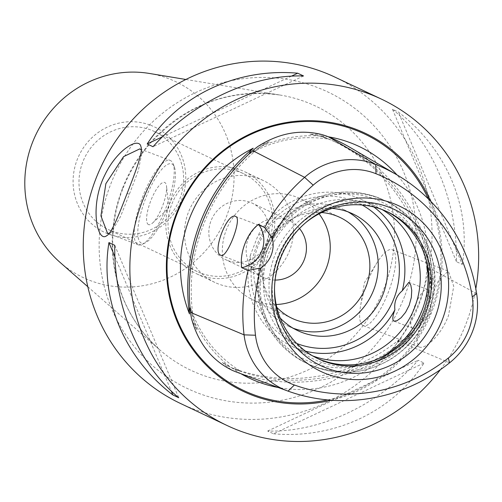 <?xml version="1.0" encoding="UTF-8"?>
<svg xmlns="http://www.w3.org/2000/svg" width="502" height="502" viewBox="0 0 502 502"><rect width="100%" height="100%" fill="white"/><g stroke="black" fill="none" stroke-linecap="round" stroke-linejoin="round"><path stroke-width="0.38" stroke-dasharray="2.51 1.88" d="M348.081 211.907A64.538 61.846 115.3 0 0 343.519 209.497A64.538 61.846 115.3 0 0 339.245 207.677A64.538 61.846 115.3 0 0 259.013 243.589A64.538 61.846 115.3 0 0 288.311 326.174A64.538 61.846 115.3 0 0 292.578 327.994A64.538 61.846 115.3 0 0 293.068 328.176M332.129 208.386A64.538 61.846 115.3 0 0 269.329 245.798A64.538 61.846 115.3 0 0 280.229 318.073M321.644 212.547A55.854 53.526 115.3 0 0 267.528 244.945A55.854 53.526 115.3 0 0 276.797 307.324M363.009 325.541A40.618 11.571 110.8 0 1 360.524 306.233A40.618 11.571 110.8 0 1 377.203 262.402A40.618 11.571 110.8 0 1 392.144 249.714A40.618 11.571 110.8 0 1 392.376 249.814A40.618 11.571 110.8 0 1 388.347 292.22A40.618 11.571 110.8 0 1 363.247 325.641A40.618 11.571 110.8 0 1 363.009 325.541M419.189 346.92C424.523 350.013 440.9 335.982 448.506 315.601L453.745 286.24L448.324 271.099L438.773 279.846L427.528 305.674C417.865 328.44 415.085 342.188 419.189 346.92L363.247 325.641M275.102 280.072A31.218 29.919 -64.7 0 1 265 278.183A31.218 29.919 -64.7 0 1 262.935 277.305A31.218 29.919 -64.7 0 1 249.243 236.291A31.218 29.919 -64.7 0 1 289.641 220.867A31.218 29.919 -64.7 0 1 299.493 228.523M227.707 260.538A31.218 29.919 115.3 0 0 266.518 243.169A31.218 29.919 115.3 0 0 252.343 203.222A31.218 29.919 115.3 0 0 250.278 202.344A31.218 29.919 115.3 0 0 211.467 219.713A31.218 29.919 115.3 0 0 225.643 259.659A31.218 29.919 115.3 0 0 227.707 260.538M111.72 230.964A54.16 51.901 115.3 0 0 179.051 200.831A54.16 51.901 115.3 0 0 154.465 131.53A54.16 51.901 115.3 0 0 150.882 130.005A54.16 51.901 115.3 0 0 83.552 160.138A54.16 51.901 115.3 0 0 108.137 229.439A54.16 51.901 115.3 0 0 111.72 230.964M150.525 125.236A58.326 55.898 -64.7 0 1 164.148 224.011A58.326 55.898 -64.7 0 1 73.637 189.568A58.326 55.898 -64.7 0 1 150.525 125.236M200.762 273.101A54.16 51.901 -64.7 0 1 197.179 271.569A54.16 51.901 -64.7 0 1 172.594 202.268A54.16 51.901 -64.7 0 1 239.925 172.136A54.16 51.901 -64.7 0 1 243.508 173.661A54.16 51.901 -64.7 0 1 268.093 242.962A54.16 51.901 -64.7 0 1 200.762 273.101M149.351 73.449A108.319 103.801 -64.7 0 1 226.477 216.531A108.319 103.801 -64.7 0 1 59.983 262.32M218.596 284.025A56.412 54.065 -64.7 0 1 214.862 282.438A56.412 54.065 -64.7 0 1 189.254 210.244A56.412 54.065 -64.7 0 1 259.39 178.856A56.412 54.065 -64.7 0 1 263.123 180.444A56.412 54.065 -64.7 0 1 288.732 252.631A56.412 54.065 -64.7 0 1 218.596 284.025M199.947 275.203A56.412 54.065 115.3 0 0 270.082 243.809A56.412 54.065 115.3 0 0 244.474 171.621A56.412 54.065 115.3 0 0 240.74 170.034A56.412 54.065 115.3 0 0 170.605 201.421A56.412 54.065 115.3 0 0 196.219 273.609A56.412 54.065 115.3 0 0 199.947 275.203M180.431 403.445A180.525 173.002 115.3 0 0 414.024 314.258A180.525 173.002 115.3 0 0 334.853 77.082M382.016 209.529A81.236 77.854 115.3 0 0 376.531 206.648A81.236 77.854 115.3 0 0 371.16 204.358A81.236 77.854 115.3 0 0 270.164 249.563A81.236 77.854 115.3 0 0 307.042 353.508A81.236 77.854 115.3 0 0 312.42 355.799A81.236 77.854 115.3 0 0 312.746 355.924M191.588 318.845A130.752 125.305 115.3 0 0 196.909 329.927L193.333 319.404L189.963 306.835M196.909 329.927A74.352 71.253 -64.7 0 1 192.492 312.106A178.154 170.73 -64.7 0 1 253.987 152.144A74.352 71.253 -64.7 0 1 269.254 141.746A130.752 125.305 115.3 0 0 257.84 146.515M240.922 373.714A128.173 122.833 -64.7 0 1 231.46 367.633L234.986 369.026C240.514 371.028 241.224 371.367 237.12 370.037L230.876 367.439L222.235 362.325A130.752 125.305 115.3 0 0 231.591 370.024M231.46 367.633A74.352 71.253 115.3 0 0 234.654 368.87A178.154 170.73 115.3 0 0 398.707 340.118A74.352 71.253 115.3 0 0 401.431 337.84A128.173 122.833 -64.7 0 1 278.259 387.513M236.812 372.195A76.386 73.198 115.3 0 0 237.452 372.428A180.187 172.675 115.3 0 0 403.376 343.349A76.386 73.198 115.3 0 0 408.333 339.051A130.752 125.305 115.3 0 0 415.229 328.503L407.511 336.478L401.173 341.285L397.264 342.195L401.431 337.84M427.196 268.482L426.807 268.294A74.352 71.253 115.3 0 1 427.321 272.266L427.202 266.305L429.216 269.436L430.672 277.807L430.854 288.926A130.752 125.305 115.3 0 0 433.013 276.539A76.386 73.198 115.3 0 0 432.241 269.568A180.187 172.675 115.3 0 0 350.302 147.563M322.083 134.624A130.752 125.305 115.3 0 0 309.922 134.216A74.352 71.253 -64.7 0 1 327.743 138.74A178.154 170.73 -64.7 0 1 336.553 142.593A178.154 170.73 -64.7 0 1 430.302 269.95A74.352 71.253 -64.7 0 1 430.854 288.926M415.229 328.503A74.352 71.253 -64.7 0 1 402.202 341.774A178.154 170.73 -64.7 0 1 238.149 370.526A74.352 71.253 -64.7 0 1 231.993 367.966A74.352 71.253 -64.7 0 1 222.235 362.325M426.807 268.294A178.154 170.73 115.3 0 0 333.058 140.943A178.154 170.73 115.3 0 0 324.248 137.084A74.352 71.253 115.3 0 0 320.602 135.735L324.248 137.084M309.922 134.216L319.843 136.011L329.111 139.198C301.52 134.894 275.152 139.688 250.009 153.574L259.54 147.174L269.254 141.746M327.743 138.74L324.637 137.272M248.942 154.058L250.009 153.574M190.496 307.883C199.934 334.928 216.456 355.943 240.075 370.922L238.149 370.526M427.321 272.266A128.173 122.833 115.3 0 0 396.969 174.903M328.339 136.789A128.173 122.833 115.3 0 0 320.602 135.735M408.333 339.051C426.882 322.297 435.108 301.457 433.013 276.539M141.206 149.809L142.173 151.78L138.263 170.762L129.347 194.243L120.486 216.644L111.13 232.646L109.091 233.43M137.862 244.687A45.13 12.857 -69.2 0 0 138.132 244.8A45.13 12.857 -69.2 0 0 142.424 244.248A45.13 12.857 -69.2 0 0 166.2 207.188A45.13 12.857 -69.2 0 0 173.077 163.702A45.13 12.857 -69.2 0 0 170.498 160.552A45.13 12.857 -69.2 0 0 170.234 160.439A45.13 12.857 -69.2 0 0 142.342 197.575A45.13 12.857 -69.2 0 0 137.862 244.687M440.386 369.667A180.525 173.002 115.3 0 0 475.814 288.75M273.508 433.797C334.382 439.168 392.564 411.816 424.033 363.028L418.21 360.273C378.42 405.12 320.232 432.479 267.679 431.042L273.508 433.797L424.033 363.028M462.279 264.422C471.623 207.985 446.899 149.075 398.318 112.021L392.489 109.267C432.755 142.38 457.479 201.289 456.456 261.667L462.279 264.422L398.318 112.021M171.948 163.997A42.425 12.086 110.8 0 1 174.37 166.959A42.425 12.086 110.8 0 1 167.9 207.841A42.425 12.086 110.8 0 1 145.555 242.673A42.425 12.086 110.8 0 1 143.321 204.803A42.425 12.086 110.8 0 1 171.948 163.997M148.448 224.576A22.565 6.426 110.8 0 1 150.688 201.02A22.565 6.426 110.8 0 1 164.631 182.452A22.565 6.426 110.8 0 1 162.617 205.826A22.565 6.426 110.8 0 1 148.579 224.632A22.565 6.426 110.8 0 1 148.448 224.576M253.196 267.579L255.468 266.932L257.972 263.243L260.714 257.206L266.468 242.366L268.583 235.877L269.329 231.19L268.087 228.824L257.915 235.771L250.498 254.878C250.128 262 251.025 266.229 253.196 267.579M412.512 328.208A20.758 5.917 110.8 0 1 414.57 306.534A20.758 5.917 110.8 0 1 427.403 289.453A20.758 5.917 110.8 0 1 427.522 289.503A20.758 5.917 110.8 0 1 429.172 293.036A20.758 5.917 110.8 0 1 425.545 310.964A20.758 5.917 110.8 0 1 416.334 326.758A20.758 5.917 110.8 0 1 412.631 328.258A20.758 5.917 110.8 0 1 412.512 328.208M373.808 206.975A81.236 77.854 115.3 0 0 361.151 199.369A81.236 77.854 115.3 0 0 257.915 235.771M250.498 254.878A81.236 77.854 115.3 0 0 291.662 346.229A81.236 77.854 115.3 0 0 297.033 348.52A81.236 77.854 115.3 0 0 305.567 351.199M362.212 205.036A76.724 73.524 115.3 0 0 352.975 200.731A76.724 73.524 115.3 0 0 256.66 245.679A76.724 73.524 115.3 0 0 296.72 343.462M319.454 361.609A83.489 80.006 115.3 0 0 424.435 312.257A83.489 80.006 115.3 0 0 379.826 205.977A83.489 80.006 115.3 0 0 274.845 255.33A83.489 80.006 115.3 0 0 319.454 361.609M386.553 211.398A81.236 77.854 115.3 0 0 385.392 210.84A81.236 77.854 115.3 0 0 380.014 208.55A81.236 77.854 115.3 0 0 279.018 253.748A81.236 77.854 115.3 0 0 315.902 357.7A81.236 77.854 115.3 0 0 317.069 358.246M305.894 222.493A81.236 77.854 115.3 0 0 304.952 223.258A81.236 77.854 115.3 0 0 274.494 287.633A81.236 77.854 115.3 0 0 274.5 288.845M148.454 224.576A22.565 6.426 110.8 0 1 150.694 201.02A22.565 6.426 110.8 0 1 164.643 182.452A22.565 6.426 110.8 0 1 164.775 182.508A22.565 6.426 110.8 0 1 166.564 186.342A22.565 6.426 110.8 0 1 162.623 205.833A22.565 6.426 110.8 0 1 152.614 223.001A22.565 6.426 110.8 0 1 148.592 224.632A22.565 6.426 110.8 0 1 148.454 224.576M456.456 261.667L392.489 109.267M291.424 76.16L162.447 136.795M303.541 75.959L153.016 146.728M114.908 256.792L171.282 391.096M114.77 245.334L178.737 397.728M267.679 431.042L418.21 360.273M276.163 304.494A55.854 53.526 -64.7 0 1 256.095 301.15A55.854 53.526 -64.7 0 1 252.399 299.575A55.854 53.526 -64.7 0 1 227.042 228.103A55.854 53.526 -64.7 0 1 296.481 197.022A55.854 53.526 -64.7 0 1 300.177 198.597A55.854 53.526 -64.7 0 1 319.052 213.852M430.496 201.051A142.744 136.795 -64.7 0 1 331.414 400.232M122.475 188.426A146.076 139.989 115.3 0 0 159.68 349.781A146.076 139.989 115.3 0 0 384.212 288.035A146.076 139.989 115.3 0 0 306.157 102.069A146.076 139.989 115.3 0 0 280.198 95.066A146.076 139.989 115.3 0 0 122.475 188.426M404.631 296.205A164.079 157.239 -64.7 0 1 198.321 393.198A164.079 157.239 -64.7 0 1 110.647 184.322A164.079 157.239 -64.7 0 1 316.963 87.329A164.079 157.239 -64.7 0 1 404.631 296.205M379.983 358.02A87.618 83.966 -64.7 0 1 311.761 362.532A87.618 83.966 -64.7 0 1 264.937 250.987A87.618 83.966 -64.7 0 1 375.113 199.187A87.618 83.966 -64.7 0 1 426.273 260.187M312.451 365.776A90.266 86.501 115.3 0 0 424.667 315.545A90.266 86.501 115.3 0 0 383.691 200.047A90.266 86.501 115.3 0 0 377.717 197.506A90.266 86.501 115.3 0 0 265.502 247.731A90.266 86.501 115.3 0 0 306.477 363.228A90.266 86.501 115.3 0 0 312.451 365.776M380.014 198.591A90.266 86.501 115.3 0 0 267.798 248.816A90.266 86.501 115.3 0 0 308.78 364.314A90.266 86.501 115.3 0 0 314.748 366.862A90.266 86.501 115.3 0 0 426.97 316.637A90.266 86.501 115.3 0 0 385.988 201.133A90.266 86.501 115.3 0 0 380.014 198.591M192.492 312.106L191.463 311.623M234.986 369.026L234.654 368.87M399.04 340.274L398.707 340.118M430.302 269.95L429.216 269.436M402.202 341.774L401.173 341.285M253.987 152.144L252.952 151.66M449.585 362.814L403.376 343.349M288.048 391.127L237.452 372.428M407.511 336.478A129.014 123.636 115.3 0 0 430.672 277.807M327.687 399.925A141.777 135.866 115.3 0 0 431.023 310.543A141.777 135.866 115.3 0 0 428.269 198.83M319.843 136.011A129.014 123.636 115.3 0 0 259.54 147.174M193.333 319.404A129.014 123.636 115.3 0 0 230.876 367.439M432.241 269.568L476.655 293.626M129.347 194.243L127.113 193.477M288.311 326.174L297.636 330.586M343.519 209.497L352.843 213.908M377.203 262.402L364.446 282.639L360.524 306.233M392.144 249.714L448.324 271.099M289.641 220.867L252.343 203.222M262.935 277.305L225.643 259.659M243.508 173.661L154.465 131.53M197.179 271.569L108.137 229.439M263.123 180.444L244.474 171.621M214.862 282.438L196.219 273.609M87.806 286.73L159.68 349.781C134.059 326.815 118.748 297.717 113.753 262.496C108.852 218.019 120.913 178.405 149.935 143.666C186.167 104.485 229.59 88.283 280.198 95.066L185.865 79.479M377.667 197.481C351.638 188.244 326.413 190.735 301.984 204.948C278.535 219.907 264.177 241.161 258.906 268.702C256.007 286.228 257.896 303.064 264.579 319.203C273.245 339.157 287.207 353.835 306.477 363.228L308.78 364.314C336.641 376.525 364.025 374.799 390.932 359.137C413.824 344.378 427.98 323.539 433.395 296.626C441.045 258.078 420.676 216.845 385.988 201.133L377.667 197.481M336.553 142.593L333.058 140.943M231.993 367.966L231.504 367.74M397.264 342.195C415.279 320.006 425.257 294.705 427.202 266.305M140.943 146.747L142.173 151.78M106.844 235.582L111.13 232.646M107.83 233.267L138.132 244.8M139.945 148.912L170.234 160.439M174.37 166.959L173.077 163.702M145.555 242.673L142.424 244.248M220.918 255.298L253.315 267.629M235.62 216.469L268.087 228.824M416.334 326.758L431.193 313.11L429.172 293.036M394.045 321.186L412.631 328.258M408.816 282.381L427.403 289.453M291.662 346.229L307.042 353.508M361.151 199.369L376.531 206.648M315.902 357.7L318.23 358.804M385.392 210.84L387.72 211.938M274.494 287.633L274.487 290.087M304.952 223.258L306.847 221.689M152.614 223.001L168.76 208.167L166.564 186.342M339.804 217.347L300.177 198.597M292.026 318.324L252.399 299.575"/><path stroke-width="0.75" d="M293.068 328.176A64.538 61.846 115.3 0 0 371.819 294.291A64.538 61.846 115.3 0 0 348.081 211.907M280.229 318.073A64.538 61.846 115.3 0 0 297.636 330.586A64.538 61.846 115.3 0 0 381.143 298.703A64.538 61.846 115.3 0 0 352.843 213.908A64.538 61.846 115.3 0 0 348.57 212.089A64.538 61.846 115.3 0 0 332.129 208.386M276.797 307.324A55.854 53.526 115.3 0 0 292.026 318.324A55.854 53.526 115.3 0 0 295.722 319.899A55.854 53.526 115.3 0 0 365.161 288.819A55.854 53.526 115.3 0 0 339.804 217.347A55.854 53.526 115.3 0 0 321.644 212.547M299.493 228.523A31.218 29.919 -64.7 0 1 303.333 261.881A31.218 29.919 -64.7 0 1 275.102 280.072M87.806 286.73L59.983 262.32A108.319 103.801 -64.7 0 1 32.398 142.675A108.319 103.801 -64.7 0 1 149.351 73.449L185.865 79.479M475.814 288.75A180.525 173.002 115.3 0 0 381.47 99.139L334.853 77.082A180.525 173.002 115.3 0 0 322.911 71.993A180.525 173.002 115.3 0 0 98.474 172.443A180.525 173.002 115.3 0 0 180.431 403.445L227.048 425.501A180.525 173.002 115.3 0 0 440.386 369.667M312.746 355.924A81.236 77.854 115.3 0 0 412.161 313.373A81.236 77.854 115.3 0 0 382.016 209.529M189.963 306.835L189.323 310.606L189.499 313.951A128.173 122.833 -64.7 0 1 253.209 148.209L250.818 150.65L248.942 154.058M253.209 148.209A74.352 71.253 115.3 0 0 250.485 150.493A178.154 170.73 115.3 0 0 188.997 310.456A74.352 71.253 115.3 0 0 189.499 313.951M396.875 174.847L350.302 147.563A180.187 172.675 115.3 0 0 328.515 136.858A76.386 73.198 115.3 0 0 322.083 134.624C300.365 129.102 278.949 133.068 257.84 146.515A76.386 73.198 115.3 0 0 252.738 150.631A180.187 172.675 115.3 0 0 190.54 312.42A76.386 73.198 115.3 0 0 191.588 318.845C198.252 342.985 211.587 360.047 231.591 370.024A76.386 73.198 115.3 0 0 236.812 372.195L287.445 390.907A71.623 68.636 115.3 0 0 288.048 391.127A175.424 168.114 115.3 0 0 449.585 362.814A71.623 68.636 115.3 0 0 476.655 293.626A175.424 168.114 115.3 0 0 396.875 174.847A175.424 168.114 115.3 0 0 375.665 164.43A71.623 68.636 115.3 0 0 304.614 177.344A175.424 168.114 115.3 0 0 264.679 227.575L272.379 238.356A27.077 25.953 -64.7 0 1 260.927 267.974L248.145 270.333L241.726 267.698A27.077 25.953 115.3 0 0 258.492 224.331C247.034 233.035 239.366 252.87 241.726 267.698M278.259 387.513A128.173 122.833 -64.7 0 1 240.922 373.714M396.969 174.903A128.173 122.833 115.3 0 0 350.603 142.85A128.173 122.833 115.3 0 0 328.339 136.789M127.113 193.477C131.606 181.605 143.691 152.439 140.943 146.747C139.33 136.55 117.248 149.182 104.956 174.796C89.168 205.682 97.313 243.765 106.844 235.582C112.373 233.148 122.551 204.935 127.113 193.477M109.091 233.43L107.472 233.123L100.94 215.885L105.866 183.682L123.58 156.624L139.838 148.868L141.206 149.809M381.47 99.139A180.525 173.002 115.3 0 0 369.528 94.05A180.525 173.002 115.3 0 0 145.091 194.5A180.525 173.002 115.3 0 0 227.048 425.501M114.77 245.334C113.747 305.705 138.47 364.615 178.737 397.728L172.908 394.974C124.32 357.92 99.597 299.016 108.94 242.573L114.77 245.334M303.541 75.959C250.987 74.522 192.806 101.875 153.016 146.728L147.186 143.967C178.662 95.179 236.844 67.826 297.717 73.198L303.541 75.959M220.786 255.242C211.606 252.475 227.557 211.317 235.771 216.531C242.522 218.464 226.653 259.484 220.786 255.242L220.918 255.298M402.309 290.721L408.816 282.381L410.774 285.023L411.747 290.357L411.326 297.491L409.205 305.241L405.566 312.332L401.129 317.722L396.913 320.765L393.919 321.136C392.206 319.962 392.533 316.191 394.892 309.828C393.988 302.091 396.454 295.716 402.309 290.721A81.236 77.854 115.3 0 0 373.808 206.975M305.567 351.199A81.236 77.854 115.3 0 0 394.892 309.828M296.72 343.462A76.724 73.524 115.3 0 0 297.498 343.763A76.724 73.524 115.3 0 0 391.886 303.296A76.724 73.524 115.3 0 0 362.212 205.036M317.069 358.246A81.236 77.854 115.3 0 0 321.274 359.99A81.236 77.854 115.3 0 0 422.006 315.407A81.236 77.854 115.3 0 0 386.553 211.398M274.5 288.845A81.236 77.854 115.3 0 0 318.23 358.804A81.236 77.854 115.3 0 0 323.608 361.095A81.236 77.854 115.3 0 0 424.604 315.89A81.236 77.854 115.3 0 0 387.72 211.938A81.236 77.854 115.3 0 0 382.348 209.648A81.236 77.854 115.3 0 0 305.894 222.493M389.081 207.232A86.319 82.717 115.3 0 0 306.847 221.689A86.319 82.717 115.3 0 0 274.487 290.087A86.319 82.717 115.3 0 0 326.664 368.148A86.319 82.717 115.3 0 0 435.203 317.12A86.319 82.717 115.3 0 0 389.081 207.232M327.109 374.103A91.527 87.712 -64.7 0 1 305.737 219.11A91.527 87.712 -64.7 0 1 447.759 273.157A91.527 87.712 -64.7 0 1 327.109 374.103M297.717 73.198L291.424 76.16M162.447 136.795L147.186 143.967M108.94 242.573L114.908 256.792M171.282 391.096L172.908 394.974M258.492 224.331L264.679 227.575M248.145 270.333A175.424 168.114 115.3 0 0 244.06 334.853A71.623 68.636 115.3 0 0 287.445 390.907M272.379 238.356A167.153 160.182 -64.7 0 1 313.185 185.163A63.346 60.704 -64.7 0 1 376.029 173.742A167.153 160.182 -64.7 0 1 472.256 296.845A63.346 60.704 -64.7 0 1 448.311 358.039A167.153 160.182 -64.7 0 1 294.392 385.015A63.346 60.704 -64.7 0 1 255.493 335.242A167.153 160.182 -64.7 0 1 260.927 267.974M319.052 213.852A55.854 53.526 -64.7 0 1 324.675 271.977A55.854 53.526 -64.7 0 1 276.163 304.494M331.414 400.232A142.744 136.795 -64.7 0 1 198.139 356.338A142.744 136.795 -64.7 0 1 176.378 213.651A142.744 136.795 -64.7 0 1 302.141 120.813A142.744 136.795 -64.7 0 1 430.496 201.051M426.273 260.187A87.618 83.966 -64.7 0 1 379.983 358.02M189.323 310.606L188.997 310.456M250.818 150.65L250.485 150.493M428.269 198.83A141.777 135.866 115.3 0 0 355.272 130.049A141.777 135.866 115.3 0 0 176.993 213.865A141.777 135.866 115.3 0 0 197.55 354.286A141.777 135.866 115.3 0 0 327.687 399.925M376.029 173.742L375.665 164.43L328.515 136.858M313.185 185.163L304.614 177.344L252.738 150.631M255.493 335.242L244.06 334.853L190.54 312.42M472.256 296.845L476.655 293.626M448.311 358.039L449.585 362.814M294.392 385.015L288.048 391.127"/></g></svg>
